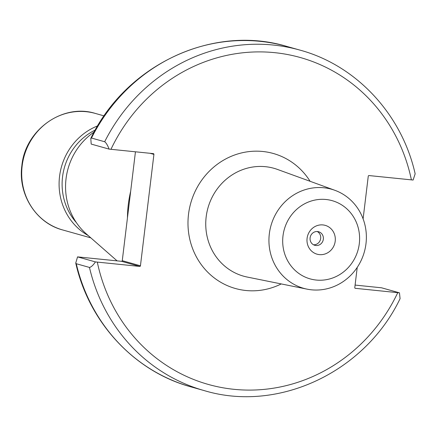 <?xml version="1.0" encoding="UTF-8"?>
<svg xmlns="http://www.w3.org/2000/svg" width="437" height="437" viewBox="0 0 437 437"><rect width="100%" height="100%" fill="white"/><g stroke="black" fill="none" stroke-linecap="round" stroke-linejoin="round"><path stroke-width="0.66" d="M282.996 235.893A40.636 38.287 105.7 0 0 316.273 280.051A40.636 38.287 105.7 0 0 359.301 243.655A40.636 38.287 105.7 0 0 326.024 199.496A40.636 38.287 105.7 0 0 282.996 235.893M365.982 243.709A51.473 48.502 -74.3 0 1 307.036 289.141A51.473 48.502 -74.3 0 1 269.323 233.877A51.473 48.502 -74.3 0 1 334.829 190.286A51.473 48.502 -74.3 0 1 365.982 243.709M317.251 231.523A7.047 6.637 -74.3 0 1 320.671 238.455A7.047 6.637 -74.3 0 1 313.52 244.786M307.091 238.345A14.973 14.11 -74.3 0 1 322.943 224.929A14.973 14.11 -74.3 0 1 335.206 241.202A14.973 14.11 -74.3 0 1 319.349 254.618A14.973 14.11 -74.3 0 1 307.091 238.345M310.106 237.854A7.047 6.637 -74.3 0 1 318.628 231.747A7.047 6.637 -74.3 0 1 323.336 239.203A7.047 6.637 -74.3 0 1 314.815 245.31A7.047 6.637 -74.3 0 1 310.106 237.854M127.451 217.839A112.467 105.972 -74.3 0 1 128.303 204.505A112.467 105.972 -74.3 0 1 130.658 191.319M117.094 260.862L86.368 233.942A63.523 59.853 -74.3 0 1 66.042 178.749A63.523 59.853 -74.3 0 1 94.135 132.023M76.382 222.619A58.126 54.767 -74.3 0 1 62.551 176.859A58.126 54.767 -74.3 0 1 95.233 130.046M88.236 235.576A60.503 57.012 -74.3 0 1 59.552 176.417A60.503 57.012 -74.3 0 1 97.664 125.878M109.097 149.11L91.196 144.079L90.792 138.387L91.491 138.037L104.672 141.746C106.153 142.79 107.628 145.248 109.097 149.11L153.343 153.627A0.705 0.666 -74.3 0 1 153.922 154.392L140.441 265.794A0.705 0.666 -74.3 0 1 139.693 266.423L95.446 261.91C93.108 265.303 91.109 267.144 89.459 267.428L76.284 263.724L75.748 263.069L77.546 256.88L121.519 261.315A0.705 0.666 105.7 0 0 122.267 260.681L135.443 151.803M89.459 267.428A176.848 166.634 -74.3 0 0 204.216 390.602C278.238 412.97 364.884 372.149 400.079 298.679L399.462 292.834L381.567 287.803L355.09 285.071M355.155 288.305L399.462 292.834M104.672 141.746A176.848 166.634 -74.3 0 1 299.951 50.108C356.357 65.392 401.893 114.39 415.15 173.828L413.112 180.039L369.014 175.565A0.705 0.666 -74.3 0 0 368.265 176.193L363.103 218.855M355.363 288.36A0.705 0.666 -74.3 0 1 354.789 287.595L357.231 267.378M77.546 256.88L95.446 261.91M334.829 190.286L277.484 169.436A56.034 52.795 105.7 0 0 206.171 216.889A56.034 52.795 105.7 0 0 247.227 277.053L307.036 289.141M281.248 283.93A70.122 66.069 -74.3 0 1 214.698 278.254A70.122 66.069 -74.3 0 1 188.516 214.294A70.122 66.069 -74.3 0 1 239.656 153.409A70.122 66.069 -74.3 0 1 310.101 181.295M62.589 229.928A60.503 57.012 -74.3 0 1 22.156 165.902A60.503 57.012 -74.3 0 1 95.342 113.434C62.688 103.083 25.051 130.079 21.85 165.765C17.857 194.175 36.085 223.061 62.589 229.928L90.863 237.875M204.216 390.602L191.04 386.898A176.848 166.634 -74.3 0 1 76.284 263.724M91.491 138.037A176.848 166.634 -74.3 0 1 286.77 46.404L299.951 50.108M397.752 292.675A169.802 159.997 -74.3 0 1 233.986 389.318A169.802 159.997 -74.3 0 1 97.309 262.113M110.96 149.312A169.802 159.997 -74.3 0 1 274.726 52.669A169.802 159.997 -74.3 0 1 411.403 179.875M139.693 266.423L121.519 261.315M153.922 154.392L149.978 153.283M122.267 260.681L140.441 265.794M191.04 386.898C134.563 371.597 88.99 322.533 75.748 263.069M90.792 138.387C125.954 64.889 212.661 24.013 286.77 46.404M104.104 115.898L95.342 113.434"/></g></svg>
